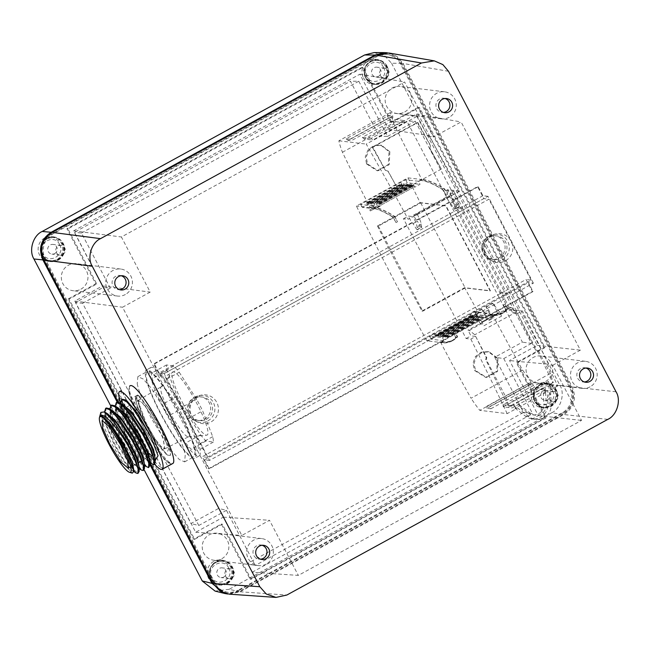 <?xml version="1.0" encoding="UTF-8"?>
<svg xmlns="http://www.w3.org/2000/svg" width="650" height="650" viewBox="0 0 650 650"><rect width="100%" height="100%" fill="white"/><g stroke="black" fill="none" stroke-linecap="round" stroke-linejoin="round"><path stroke-width="0.49" stroke-dasharray="3.25 2.44" d="M247.463 563.517L218.652 508.406L190.978 523.559L75.465 302.591L103.139 287.454L74.328 232.342L350.423 81.234L379.234 136.346L406.9 121.192L522.421 342.16L494.739 357.297L523.559 412.409L247.463 563.517L255.255 565.451L226.444 510.339L218.652 508.406M523.559 412.409L532.577 413.668L255.255 565.451M226.444 510.339L198.77 525.492L190.978 523.559M198.77 525.492L82.599 303.274L75.465 302.591M82.599 303.274L110.272 288.137L103.139 287.454M110.272 288.137L81.461 233.017L74.328 232.342M81.461 233.017L358.792 81.242L350.423 81.234M358.792 81.242L387.603 136.354L379.234 136.346M387.603 136.354L415.269 121.201L406.9 121.192M415.269 121.201L531.448 343.419L522.421 342.16M531.448 343.419L503.766 358.556L494.739 357.297M503.766 358.556L532.577 413.668M149.809 464.417L117.195 402.041M387.368 52.812L395.72 56.127L402.058 63.334L571.155 386.783C575.892 398.296 573.129 407.509 562.884 414.416L239.037 591.663L227.744 594.011M227.281 583.643A12.407 12.163 -83.1 0 1 209.714 575.559A12.407 12.163 -83.1 0 1 224.079 560.568A12.407 12.163 -83.1 0 1 227.281 583.643M58.183 260.195A12.407 12.163 -83.1 0 1 40.625 252.111A12.407 12.163 -83.1 0 1 54.982 237.12A12.407 12.163 -83.1 0 1 58.183 260.195M556.148 389.602A12.407 12.163 -83.1 0 1 544.968 407.875A12.407 12.163 -83.1 0 1 535.689 388.066A12.407 12.163 -83.1 0 1 556.148 389.602M387.051 66.154A12.407 12.163 -83.1 0 1 375.879 84.435A12.407 12.163 -83.1 0 1 366.592 64.626A12.407 12.163 -83.1 0 1 387.051 66.154M374.051 52.593L384.548 55.648L391.552 63.253L402.058 63.334M391.56 63.245L559.91 385.287L571.155 386.783M559.91 385.287C565.264 393.778 560.788 408.744 551.679 412.799L562.884 414.416M551.679 412.799L229.222 589.282L239.037 591.663M229.222 589.282L215.085 591.094M144.186 469.877L110.638 405.706M213.752 561.389A12.586 12.334 96.9 0 0 219.099 585.049A12.586 12.334 96.9 0 0 222.097 560.154A12.586 12.334 96.9 0 0 213.752 561.389M44.663 237.949A12.586 12.334 96.9 0 0 50.009 261.601A12.586 12.334 96.9 0 0 52.999 236.706A12.586 12.334 96.9 0 0 44.663 237.949M532.496 401.196A12.586 12.334 96.9 0 0 553.849 401.863A12.586 12.334 96.9 0 0 545.935 382.915A12.586 12.334 96.9 0 0 532.496 401.196M363.399 77.748A12.586 12.334 96.9 0 0 384.751 78.414A12.586 12.334 96.9 0 0 376.846 59.467A12.586 12.334 96.9 0 0 363.399 77.748M162.24 432.299L168.545 449.296L166.189 454.236L156.309 442.707L147.127 427.473C143.146 420.241 140.043 413.668 137.832 407.745L137.345 406.209C135.436 399.669 135.428 396.151 137.329 395.639L136.565 396.955L146.144 422.874L157.414 443.462A32.273 5.501 61.3 0 1 140.571 413.977A32.273 5.501 61.3 0 1 136.224 395.777A32.273 5.501 61.3 0 1 136.76 395.655L139.173 396.021L153.319 413.969L167.546 441.854A36.286 6.183 61.3 0 1 170.276 455.447C171.104 452.481 168.423 444.762 162.24 432.299M100.88 412.392L103.813 426.392L110.858 442.284L123.297 463.442L132.299 473.143M156.967 425.222L163.085 438.62L164.653 448.492L160.956 446.363L155.399 439.368L146.169 423.922L140.043 410.532L138.474 400.652L142.179 402.789L147.729 409.784L156.967 425.222M157.024 425.23L163.248 438.848L164.799 448.841L161.029 446.631L155.407 439.53L146.071 423.914L139.88 410.369L138.247 400.327L141.993 402.439L147.631 409.533L157.024 425.23M169.171 411.133A28.494 4.859 -118.7 0 0 188.338 436.808A28.494 4.859 -118.7 0 0 188.671 436.711A28.494 4.859 -118.7 0 0 180.814 412.295A28.494 4.859 -118.7 0 0 161.265 386.742A28.494 4.859 -118.7 0 0 161.013 386.977A28.494 4.859 -118.7 0 0 169.171 411.133M133.754 470.567L133.299 471.396L133.965 471.031L132.494 470.689L125.304 462.304L115.733 446.168L107.721 428.415L104.577 415.829L104.561 411.474L107.412 423.605L114.457 440.115L133.892 471.071M106.324 407.989L105.341 412.799L108.079 423.239L115.123 439.741L133.64 469.714M133.794 469.893L138.556 473.086M109.907 412.904L110.923 410.036L110.248 410.402L110.719 420.932L119.616 442.089L131.341 461.695L138.629 468.471L139.295 468.106L137.832 467.764L130.634 459.379L121.071 443.243L113.051 425.49L109.907 412.904L109.891 408.549L112.742 420.68L119.787 437.19L139.222 468.146M111.654 405.064L110.671 409.882L113.409 420.314L120.461 436.816L134.704 461.321L140.498 468.398L143.886 470.161M144.463 464.124L143.967 465.546L144.633 465.181L143.162 464.839L135.964 456.454L126.401 440.318L118.381 422.565L115.237 409.979L115.221 405.632L118.072 417.755L125.125 434.265L137.288 455.723L146.819 467.196M116.992 402.139L116.001 406.957L118.739 417.389L125.791 433.891L140.034 458.404L145.827 465.473L149.224 467.236M149.793 461.199L149.297 462.629L149.963 462.256L148.493 461.923L141.302 453.538L131.731 437.385L123.719 419.64L120.575 407.054L120.559 402.707L123.411 414.83L130.455 431.332L142.618 452.798L152.157 464.271M122.322 399.214L121.331 404.032L124.077 414.464L131.121 430.974L145.364 455.479L151.166 462.548L154.554 464.311M133.299 471.396L126.003 464.612L114.286 445.006L105.389 423.849L104.918 413.327L107.892 414.026M110.248 410.402L113.214 411.092M143.967 465.546L136.671 458.77L124.946 439.164L116.058 418.007L115.586 407.477L118.56 408.176M149.297 462.629L142.001 455.837L130.284 436.239L121.388 415.082L120.916 404.552L123.89 405.251M155.131 458.282L154.627 459.704L149.939 456.251L141.871 444.592L126.969 412.977L124.174 402.163L126.994 400.896M154.627 459.704L155.293 459.331L153.831 458.997L146.234 450.027L136.126 432.64C132.169 425.352 129.123 418.803 126.978 412.994M104.577 415.829L105.584 412.961L104.918 413.327M115.237 409.979L116.253 407.103L115.586 407.477M120.575 407.054L121.582 404.178L120.916 404.552M155.415 460.013L146.924 450.361L136.24 432.868M171.251 463.97C167.318 462.166 163.191 458.136 158.868 451.872C152.815 443.503 147.127 434.233 141.822 424.052L130.463 398.068L128.676 390.666L129.561 386.084L128.854 391.934L132.925 404.926C142.098 428.911 165.263 464.596 171.251 463.97L163.15 468.423A44.322 7.556 -118.7 0 1 162.857 468.374C159.624 466.846 156.276 463.743 152.823 459.046L138.637 437.499L133.697 428.496L124.816 409.378L120.737 396.329L121.436 390.536M129.667 386.027L130.382 385.921M120.559 402.951A44.322 7.239 -118.7 0 0 132.137 429.349A44.322 7.239 -118.7 0 0 154.676 464.23M130.284 385.694A44.322 7.239 -118.7 0 0 142.789 423.516A44.322 7.239 -118.7 0 0 172.843 463.458M137.832 407.745L134.786 396.598L137.613 395.021L149.264 408.98L159.282 425.132L167.546 441.854M148.168 407.42L161.021 429.934M149.923 462.841L118.113 401.976M182.577 402.797A35.945 6.126 -118.7 0 0 206.749 435.183A35.945 6.126 -118.7 0 0 197.259 404.259A35.945 6.126 -118.7 0 0 172.282 372.32A35.945 6.126 -118.7 0 0 182.577 402.797M179.229 372.263L196.601 399.222A46.54 7.93 61.3 0 1 202.638 410.841L212.713 436.678A46.54 7.93 61.3 0 1 213.322 442.114L206.026 440.984A46.54 7.93 61.3 0 1 200.598 434.801L183.235 407.842A46.54 7.93 61.3 0 1 180.407 402.586A46.54 7.93 61.3 0 1 177.19 396.224L167.123 370.386A46.54 7.93 61.3 0 1 166.506 364.951L173.802 366.08A46.54 7.93 61.3 0 1 179.229 372.263L164.304 380.445L181.667 407.412A46.54 7.93 61.3 0 1 187.712 419.031L202.638 410.841M196.601 399.222L181.667 407.412M187.712 419.031L197.779 444.86A46.54 7.93 61.3 0 1 198.396 450.304L191.1 449.174A46.54 7.93 61.3 0 1 185.664 442.991L168.301 416.032A46.54 7.93 61.3 0 1 165.482 410.776A46.54 7.93 61.3 0 1 162.264 404.406L152.189 378.576A46.54 7.93 61.3 0 1 151.58 373.141L158.876 374.262A46.54 7.93 61.3 0 1 164.304 380.445M212.713 436.678L197.779 444.86M213.322 442.114L198.396 450.304M206.026 440.984L191.1 449.174M200.598 434.801L185.664 442.991M183.235 407.842L168.301 416.032M177.19 396.224L162.264 404.406M167.123 370.386L152.189 378.576M166.506 364.951L151.58 373.141M173.802 366.08L158.876 374.262M164.694 410.694A50.383 8.588 61.3 0 1 150.759 367.543A50.383 8.588 61.3 0 1 185.274 412.742A50.383 8.588 61.3 0 1 199.209 455.894A50.383 8.588 61.3 0 1 164.694 410.694M180.871 415.163A50.383 8.588 -118.7 0 0 146.347 369.964A50.383 8.588 -118.7 0 0 160.282 413.116A50.383 8.588 -118.7 0 0 194.805 458.315A50.383 8.588 -118.7 0 0 180.871 415.163M180.505 415.123A48.604 8.287 -118.7 0 0 147.209 371.524A48.604 8.287 -118.7 0 0 160.648 413.148A48.604 8.287 -118.7 0 0 193.944 456.755A48.604 8.287 -118.7 0 0 180.505 415.123M239.265 590.281L563.111 413.043A18.712 18.338 96.9 0 0 570.692 387.709L401.594 64.261A18.712 18.338 96.9 0 0 376.797 56.656L52.951 233.894A18.712 18.338 96.9 0 0 45.37 259.228L214.467 582.668A18.712 18.338 96.9 0 0 239.265 590.281L238.257 590.159L562.104 412.921A18.712 18.338 96.9 0 0 569.684 387.587L400.587 64.139A18.712 18.338 96.9 0 0 375.781 56.534L51.943 233.773A18.712 18.338 96.9 0 0 44.363 259.106L213.452 582.546A18.712 18.338 96.9 0 0 238.257 590.159M229.206 594.165L240.053 591.776L563.891 414.537C574.145 407.631 576.899 398.418 572.163 386.904L403.065 63.456L396.931 56.388L388.838 53.007M170.276 455.447L167.594 455.138L157.414 443.462M136.76 395.655L137.995 395.273M147.127 427.473L136.565 398.287L137.581 395.419M555.734 400.749A4.883 4.786 96.9 0 0 554.068 391.601A4.883 4.786 96.9 0 0 548.787 397.361A4.883 4.786 96.9 0 0 555.734 400.749M62.798 254.54A4.883 4.786 96.9 0 0 61.141 245.391A4.883 4.786 96.9 0 0 55.851 251.152A4.883 4.786 96.9 0 0 62.798 254.54M386.644 77.301A4.883 4.786 96.9 0 0 384.979 68.161A4.883 4.786 96.9 0 0 379.689 73.913A4.883 4.786 96.9 0 0 386.644 77.301M231.896 577.988A4.883 4.786 96.9 0 0 230.23 568.839A4.883 4.786 96.9 0 0 224.941 574.6A4.883 4.786 96.9 0 0 231.896 577.988M517.303 362.716L544.976 347.571L419.404 107.38L391.731 122.525L362.928 67.421L67.933 228.873L96.744 283.977L69.071 299.122L194.634 539.313L222.308 524.168L251.119 579.272L546.106 417.82L517.303 362.716L516.287 362.594L543.961 347.449L418.397 107.258L419.404 107.38M545.659 381.477A13.609 13.333 96.9 0 0 541.019 355.989A13.609 13.333 96.9 0 0 526.281 372.044A13.609 13.333 96.9 0 0 545.659 381.477M221.821 558.716A13.609 13.333 96.9 0 0 217.181 533.227A13.609 13.333 96.9 0 0 202.442 549.283A13.609 13.333 96.9 0 0 221.821 558.716M404.747 111.938A13.609 13.333 96.9 0 0 400.108 86.45A13.609 13.333 96.9 0 0 385.369 102.505A13.609 13.333 96.9 0 0 404.747 111.938M80.909 289.177A13.609 13.333 96.9 0 0 76.269 263.689A13.609 13.333 96.9 0 0 61.531 279.744A13.609 13.333 96.9 0 0 80.909 289.177M586.024 368.046A7.142 7.004 96.9 0 0 576.956 376.179A7.142 7.004 96.9 0 0 584.35 381.956M262.178 545.285A7.142 7.004 96.9 0 0 253.11 553.41A7.142 7.004 96.9 0 0 260.512 559.195M445.112 98.507A7.142 7.004 96.9 0 0 436.044 106.641A7.142 7.004 96.9 0 0 443.438 112.418M121.274 275.746A7.142 7.004 96.9 0 0 112.198 283.871A7.142 7.004 96.9 0 0 119.6 289.656M125.353 294.515A13.609 13.333 -83.1 0 1 105.974 285.082A13.609 13.333 -83.1 0 1 120.713 269.027A13.609 13.333 -83.1 0 1 125.353 294.515M449.191 117.284A13.609 13.333 -83.1 0 1 429.812 107.843A13.609 13.333 -83.1 0 1 444.551 91.788A13.609 13.333 -83.1 0 1 449.191 117.284M266.264 564.054A13.609 13.333 -83.1 0 1 246.886 554.621A13.609 13.333 -83.1 0 1 261.625 538.566A13.609 13.333 -83.1 0 1 266.264 564.054M590.102 386.823A13.609 13.333 -83.1 0 1 570.724 377.382A13.609 13.333 -83.1 0 1 585.463 361.327A13.609 13.333 -83.1 0 1 590.102 386.823M544.976 347.571L543.961 347.449M391.731 122.525L390.723 122.403L361.912 67.299L66.926 228.751L95.729 283.855L68.055 299L193.627 539.191L221.301 524.046L250.112 579.15L545.098 417.698L516.287 362.594M418.397 107.258L390.723 122.403M362.928 67.421L361.912 67.299M67.933 228.873L66.926 228.751M96.744 283.977L95.729 283.855M69.071 299.122L68.055 299M194.634 539.313L193.627 539.191M222.308 524.168L221.301 524.046M251.119 579.272L250.112 579.15M546.106 417.82L545.098 417.698M223.811 577.013A4.883 4.786 96.9 0 0 222.154 567.872A4.883 4.786 96.9 0 0 216.864 573.633A4.883 4.786 96.9 0 0 223.811 577.013M378.56 76.326A4.883 4.786 96.9 0 0 376.894 67.186A4.883 4.786 96.9 0 0 371.613 72.946A4.883 4.786 96.9 0 0 378.56 76.326M54.722 253.565A4.883 4.786 96.9 0 0 53.056 244.424A4.883 4.786 96.9 0 0 47.767 250.185A4.883 4.786 96.9 0 0 54.722 253.565M547.658 399.774A4.883 4.786 96.9 0 0 545.992 390.634A4.883 4.786 96.9 0 0 540.702 396.394A4.883 4.786 96.9 0 0 547.658 399.774M252.176 572.236L538.338 415.626L509.527 360.523L537.201 345.377L416.325 114.173L388.659 129.317L359.848 74.214L73.686 230.823L102.497 285.927L74.823 301.072L195.691 532.277L223.364 517.132L252.176 572.236L298.317 575.404L581.531 420.396L552.719 365.292L547.528 364.715L557.724 385.962L531.221 382.184L522.559 370.061L517.733 361.433L509.527 360.523M227.045 583.196A11.903 11.668 96.9 0 0 222.991 560.893A11.903 11.668 96.9 0 0 210.096 574.941A11.903 11.668 96.9 0 0 227.045 583.196M381.794 82.517A11.903 11.668 96.9 0 0 377.739 60.214A11.903 11.668 96.9 0 0 364.837 74.263A11.903 11.668 96.9 0 0 381.794 82.517M57.956 259.756A11.903 11.668 96.9 0 0 53.893 237.453A11.903 11.668 96.9 0 0 40.999 251.493A11.903 11.668 96.9 0 0 57.956 259.756M550.891 405.957A11.903 11.668 96.9 0 0 546.829 383.654A11.903 11.668 96.9 0 0 533.934 397.702A11.903 11.668 96.9 0 0 550.891 405.957M538.338 415.626L581.531 420.396M482.974 315.51L470.186 313.974L471.047 315.916L471.128 315.307L471.721 316.184L472.648 316.29L472.542 315.12L473.582 316.404L474.516 316.517L474.411 315.348L475.459 316.631L476.393 316.745L440.448 336.416L440.245 335.303L441.391 336.529L442.325 336.635L442.114 335.522L443.259 336.749L444.194 336.863L443.983 335.749L445.128 336.976L446.062 337.09L445.859 335.977L447.005 337.204L447.939 337.317L483.787 317.249L482.974 315.51L487.337 313.129L489.027 316.046L492.237 314.291L517.733 361.433L548.535 364.171L547.528 364.715M552.719 365.292L580.393 350.147L461.094 121.94L433.42 137.085L404.609 81.981L121.396 236.982L150.207 292.086L122.533 307.231L241.832 535.446L269.506 520.293L298.317 575.404M537.201 345.377L580.393 350.147M416.325 114.173L461.094 121.94M427.96 136.134L428.959 135.59L397.231 130.804L393.957 124.053L390.309 112.645L416.812 116.423L427.96 136.134L433.42 137.085M388.659 129.317L397.231 130.804L421.785 179.522L407.956 177.856L356.436 206.058A442.227 72.223 -118.7 0 0 390.341 273.284A442.227 72.223 -118.7 0 0 426.887 340.827L440.716 342.485A340.178 55.559 61.3 0 0 471.047 398.255L522.559 370.061M359.848 74.214L404.609 81.981M73.686 230.823L121.396 236.982M102.497 285.927L150.207 292.086M74.823 301.072L122.533 307.231M137.231 383.695C138.743 391.349 143.439 402.87 151.312 418.267L170.828 449.873L179.303 459.526L184.616 461.874L185.25 454.821C183.731 447.168 179.043 435.646 171.169 420.241L151.653 388.643L143.179 378.991L137.865 376.642L137.231 383.695M195.691 532.277L241.832 535.446M223.364 517.132L269.506 520.293M226.614 583.148C232.546 579.101 234.146 573.722 231.432 567.028L222.552 560.844L215.646 562.185C209.714 566.231 208.106 571.602 210.819 578.305L217.084 583.846L219.708 584.488L226.614 583.148M381.355 82.469C387.286 78.414 388.895 73.044 386.181 66.341L377.301 60.158L370.394 61.498C364.463 65.544 362.854 70.915 365.568 77.618L371.832 83.168L374.457 83.801L381.355 82.469M57.517 259.699C63.448 255.653 65.057 250.274 62.343 243.579L53.454 237.396L46.556 238.737C40.625 242.783 39.016 248.154 41.73 254.857L47.994 260.406L50.619 261.04L57.517 259.699M550.452 405.909C556.384 401.863 557.992 396.484 555.279 389.789L546.39 383.606L539.492 384.946C533.561 388.993 531.952 394.363 534.666 401.066L540.93 406.616L543.546 407.249L550.452 405.909M197.608 396.524A14.454 14.17 96.9 0 0 198.299 422.394A14.454 14.17 96.9 0 0 217.628 404.373A14.454 14.17 96.9 0 0 197.608 396.524M492.009 235.398A14.454 14.17 96.9 0 0 492.7 261.267A14.454 14.17 96.9 0 0 512.029 243.246A14.454 14.17 96.9 0 0 492.009 235.398M497.039 358.248L488.215 351.634L481.057 352.202L475.361 356.606L472.94 363.431L474.573 370.541L485.664 377.374L496.909 371.207L497.039 358.248L497.9 358.394L497.583 371.467L486.517 377.398L475.581 370.614L473.972 363.521L476.361 356.777L482.073 352.381L489.141 351.837L497.9 358.394M447.817 336.936L446.851 335.278L442.496 337.667L443.934 340.73L440.716 342.485M557.724 385.962L549.079 390.691L547.211 390.471L543.311 392.6L545.179 392.827L520.691 406.226L518.822 406.006L514.922 408.143L516.791 408.363L507.171 413.627L479.789 410.337A47.621 7.776 61.3 0 1 471.047 398.255M548.535 364.171A680.355 111.109 -118.7 0 0 522.332 310.895L517.473 313.552A680.355 111.109 61.3 0 1 535.567 350.106L537.322 350.659A680.355 111.109 61.3 0 1 552.752 382.679L548.957 384.759L549.079 390.691M490.872 408.752L533.666 385.336L529.864 384.865L487.037 408.306L490.872 408.752L489.929 406.477L531.7 383.614L528.775 383.256L529.864 384.865M535.949 388.984L503.271 406.868L512.102 407.932L544.781 390.049L535.949 388.984L534.674 387.351L503.019 404.674L511.477 405.689L512.102 407.932M531.221 382.184L479.789 410.337M443.316 188.321A6.809 1.113 61.3 0 1 447.533 194.366L444.73 189.012A557.204 91 -118.7 0 0 421.761 179.237L421.923 179.538A557.139 90.984 61.3 0 1 443.316 188.321L441.846 189.126A6.809 1.113 61.3 0 1 446.054 195.171L443.259 189.816L444.73 189.012M504.879 304.062A6.809 1.113 61.3 0 1 506.837 309.839A557.139 90.984 61.3 0 1 503.287 312.52A557.139 90.984 61.3 0 1 492.375 314.308L492.529 314.608A557.204 91 -118.7 0 0 503.449 312.821A557.204 91 -118.7 0 0 507.674 309.416L504.879 304.062L503.401 304.866A6.809 1.113 61.3 0 1 505.367 310.643A557.139 90.984 61.3 0 1 501.816 313.324A557.139 90.984 61.3 0 1 490.904 315.112L492.375 314.308M416.812 116.423L366.259 144.089A680.355 111.109 61.3 0 1 408.184 219.294L459.704 191.1A680.355 111.109 -118.7 0 0 428.959 135.59M459.704 191.1L447.582 189.638L510.209 309.433L522.332 310.895M492.237 314.291L478.408 312.626A442.227 72.223 61.3 0 1 464.62 287.674L490.425 290.777L445.965 205.725L420.152 202.621A442.227 72.223 61.3 0 1 412.774 187.72L370.305 210.966L412.774 187.72M407.956 177.856A442.227 72.223 61.3 0 0 412.254 186.664L412.799 187.379M441.309 169.073L399.506 191.953A680.355 111.109 -118.7 0 0 387.896 171.096L385.352 170.324A680.355 111.109 -118.7 0 0 372.247 147.136L417.292 122.484A680.355 111.109 61.3 0 1 430.398 145.673L429.707 148.216A680.355 111.109 61.3 0 1 441.309 169.073L429.878 148.232L430.593 145.697L417.901 122.558L372.856 147.209L385.548 170.349L387.896 171.096M390.309 112.645L338.877 140.798A47.629 7.776 61.3 0 0 342.436 152.254A340.178 55.559 61.3 0 0 370.264 207.716L373.474 205.961L375.172 208.886L380.266 206.099L379.161 203.938L413.627 185.071L414.911 187.135L420.006 184.34L418.576 181.277L421.785 179.522M342.436 152.254L393.957 124.053M349.96 139.214L346.133 138.767L388.952 115.326L392.754 115.798L349.96 139.214L351.049 140.831L348.099 140.481L389.894 117.609L388.952 115.326M371.215 138.393L362.359 137.329L395.037 119.446L403.902 120.51L371.215 138.393L372.751 140.059L364.138 139.027L395.793 121.704L395.037 119.446M338.877 140.798L366.259 144.089M228.711 567.978C223.478 556.701 205.676 566.434 211.941 577.159C217.076 588.461 235.04 578.622 228.711 567.978L231.432 567.028M383.451 67.299C378.219 56.014 360.425 65.756 366.689 76.472C371.824 87.774 389.789 77.935 383.451 67.299L386.181 66.341M59.613 244.53C54.381 233.252 36.579 242.986 42.851 253.711C47.986 265.013 65.951 255.174 59.613 244.53L62.343 243.579M552.549 390.739C547.316 379.462 529.514 389.196 535.779 399.921C540.922 411.223 558.886 401.383 552.549 390.739L555.279 389.789M502.231 259.781A13.609 13.333 96.9 0 0 493.448 234.455A13.609 13.333 96.9 0 0 490.36 260.171A13.609 13.333 96.9 0 0 502.231 259.781M207.829 420.907A13.609 13.333 96.9 0 0 199.046 395.582A13.609 13.333 96.9 0 0 195.959 421.298A13.609 13.333 96.9 0 0 207.829 420.907M455.317 338.033A6.809 1.113 -118.7 0 0 453.359 332.256L456.154 337.61A557.204 91 61.3 0 1 451.929 341.023A557.204 91 61.3 0 1 441.009 342.802L440.854 342.501A557.139 90.984 -118.7 0 0 451.766 340.722A557.139 90.984 -118.7 0 0 455.317 338.033L456.788 337.228A6.809 1.113 -118.7 0 0 454.829 331.451L457.624 336.806L456.154 337.61M396.012 222.568A6.809 1.113 -118.7 0 0 391.796 216.523A557.139 90.984 -118.7 0 0 370.402 207.732L370.24 207.439A557.204 91 61.3 0 1 393.209 217.206L396.012 222.568L397.483 221.756A6.809 1.113 -118.7 0 0 393.266 215.711A557.139 90.984 -118.7 0 0 371.873 206.928L370.402 207.732M370.264 207.716L356.436 206.058M507.171 413.627A680.355 111.109 -118.7 0 0 470.811 339.089L466.099 338.52L455.447 318.159L403.471 218.725L408.184 219.294M489.027 316.046L476.157 314.502L431.056 339.186L443.934 340.73M478.408 312.626L426.887 340.827M431.056 339.186L429.699 336.131L442.496 337.667M446.851 335.278L434.062 333.743L429.699 336.131M434.062 333.743L435.086 335.595L435.118 335.018L436.702 335.961L436.499 334.848L437.645 336.074L438.579 336.188L438.368 335.075L439.514 336.302L440.448 336.416M483.787 317.249L447.939 337.317M476.393 316.745L476.288 315.575L477.327 316.859L478.262 316.973L478.156 315.803L479.204 317.078L480.131 317.192L480.025 316.022L481.073 317.306L482.007 317.419L481.902 316.249L482.942 317.533L483.876 317.647M487.337 313.129L474.541 311.586L470.186 313.974M474.541 311.586L476.157 314.502M517.473 313.552L512.761 312.983L509.787 307.296L511.128 307.458L516.612 311.886L536.664 350.236L535.567 350.106M510.209 309.433L509.031 310.082L516.441 310.968L512.761 312.983M537.322 350.659L538.468 350.797L536.664 350.236M538.468 350.797L550.322 373.474L553.28 382.744L552.752 382.679M548.957 384.759L553.28 382.744M549.031 385.686L550.322 385.84L548.446 381.461L511.818 401.505L512.915 404.836L509.121 406.916L506.163 397.646L486.257 359.564L486.809 357.719L474.809 334.766L469.324 330.338L467.976 330.176L509.787 307.296M549.486 384.824L548.446 381.461M514.922 408.143L525.476 416.179A14.292 14.007 96.9 0 0 547.885 403.926L547.211 390.471M550.322 385.84L551.249 404.332L547.885 403.926M503.271 406.868L503.019 404.674M511.477 405.689L543.132 388.367L534.674 387.351M544.781 390.049L543.132 388.367M533.666 385.336L531.7 383.614M528.775 383.256L486.972 406.128L489.929 406.477M487.037 408.306L486.972 406.128M527.881 412.904A10.205 10.002 96.9 0 0 543.887 404.154L546.382 404.454L545.122 386.864L516.23 402.675L530.384 413.205L527.881 412.904L518.822 406.006M543.311 392.6L543.887 404.154M545.179 392.827L545.122 386.864M520.691 406.226L516.23 402.675M516.791 408.363L512.387 404.771L508.593 406.851A680.355 111.109 -118.7 0 0 485.639 359.491L486.233 357.654A680.355 111.109 -118.7 0 0 475.67 336.432L470.811 339.089M528.856 416.585L514.337 405.535L511.818 401.505M490.904 315.112L492.529 314.608M507.674 309.416L506.204 310.221A557.204 91 61.3 0 1 501.979 313.625A557.204 91 61.3 0 1 491.059 315.412M506.204 310.221L503.401 304.866M447.533 194.366L446.054 195.171M421.761 179.237L420.29 180.042A557.204 91 61.3 0 1 443.259 189.816M420.29 180.042L420.444 180.343A557.139 90.984 61.3 0 1 441.846 189.126M421.923 179.538L420.444 180.343M373.474 205.961L360.604 204.417L405.697 179.733L418.576 181.277M403.471 218.725L408.33 216.068L413.002 216.629L417.235 214.313L416.089 214.143L449.329 195.951L450.564 196.072L454.805 193.749L450.133 193.188L453.814 191.173L446.404 190.287L447.582 189.638M446.404 190.287L509.031 310.082M421.931 311.041L422.784 311.139L465.181 287.942L490.132 290.94L445.673 205.888L420.712 202.881L378.324 226.086L377.463 225.981A442.227 72.223 -118.7 0 0 399.173 268.45A442.227 72.223 -118.7 0 0 421.931 311.041L464.62 287.674M420.152 202.621L377.463 225.981M412.254 186.664L369.826 209.885L370.394 210.592M399.506 191.953L388.074 171.112M372.247 147.136L372.856 147.209M417.292 122.484L417.901 122.558M366.535 163.898L377.065 170.706L388.342 164.539L389.001 151.596L380.673 145.096L373.685 145.689L367.941 150.085L365.292 156.845L366.535 163.898M389.854 151.751L389.228 164.604L378.024 170.739L367.526 163.963L366.218 157.032L368.94 150.036L374.473 145.868L381.485 145.267L389.854 151.751L389.001 151.596M405.697 179.733L407.217 182.804L420.006 184.34M414.911 187.135L402.123 185.591L407.217 182.804M413.627 185.071L412.693 184.966L412.896 186.079L411.751 184.852L410.816 184.738L411.027 185.851L409.882 184.624L408.947 184.511L409.159 185.624L408.013 184.397L407.079 184.283L407.282 185.404L406.136 184.178L405.202 184.064L405.413 185.177L404.267 183.95L403.333 183.836L403.544 184.949L401.464 183.609L401.741 184.381L401.017 183.771L402.123 185.591M413.952 185.477L379.454 204.36M380.266 206.099L367.477 204.555L366.527 202.646L367.201 203.279L366.998 202.475L367.924 202.589L368.973 203.873L368.867 202.702L369.801 202.816L370.841 204.1L370.736 202.93L371.67 203.036L372.71 204.319L372.604 203.149L373.539 203.263L374.587 204.547L374.481 203.377L375.416 203.491L376.456 204.774L376.35 203.604L377.284 203.71L378.332 204.994L378.227 203.824L379.161 203.938M375.172 208.886L362.375 207.35L367.477 204.555M362.375 207.35L360.604 204.417M362.359 137.329L364.138 139.027M395.793 121.704L404.406 122.736L372.751 140.059M403.902 120.51L404.406 122.736M346.133 138.767L348.099 140.481M389.894 117.609L392.819 117.967L351.049 140.831M392.754 115.798L392.819 117.967M533.39 283.173L487.988 196.324L164.149 373.555L209.552 460.411L533.39 283.173L528.344 282.563L533.041 291.549L479.318 320.954L209.194 468.788L204.498 459.802L209.552 460.411M371.873 206.928L370.24 207.439M393.209 217.206L394.68 216.401A557.204 91 -118.7 0 0 371.719 206.627M394.68 216.401L397.483 221.756M453.359 332.256L454.829 331.451M441.009 342.802L442.488 341.998A557.204 91 -118.7 0 0 453.407 340.21A557.204 91 -118.7 0 0 457.624 336.806M442.488 341.998L442.325 341.697A557.139 90.984 -118.7 0 0 453.245 339.909A557.139 90.984 -118.7 0 0 456.788 337.228M440.854 342.501L442.325 341.697M475.67 336.432L470.957 335.863L467.976 330.176M466.099 338.52L470.957 335.863M516.441 310.968L512.054 302.583L208.528 468.707L202.264 456.731L505.497 290.769L463.223 209.901L159.989 375.863L153.725 363.886L411.775 222.658L408.33 216.068M471.047 315.916L435.086 335.595M440.245 335.303L476.288 315.575M441.391 336.529L477.327 316.859M442.325 336.635L478.262 316.973M442.114 335.522L478.156 315.803M443.259 336.749L479.204 317.078M444.194 336.863L480.131 317.192M443.983 335.749L480.025 316.022M445.128 336.976L481.073 317.306M446.062 337.09L482.007 317.419M445.859 335.977L481.902 316.249M447.005 337.204L482.942 317.533M471.128 315.307L435.118 335.018M471.721 316.184L435.776 335.855M472.648 316.29L436.702 335.961M472.542 315.12L436.499 334.848M473.582 316.404L437.645 336.074M474.516 316.517L438.579 336.188M474.411 315.348L438.368 335.075M475.459 316.631L439.514 336.302M499.948 292.711L507.358 293.597L512.054 302.583L532.366 291.468L526.102 279.492L505.497 290.769L507.065 293.759L499.655 292.874M481.398 323.733L480.09 323.57L486.858 319.865L488.166 320.027L492.286 317.769L490.977 317.614L497.754 313.901L499.062 314.064L501.589 316.103L483.925 325.772L481.398 323.733L469.324 330.338M511.128 307.458L499.062 314.064M516.612 311.886L474.809 334.766M550.322 373.474L506.163 397.646M525.476 416.179L528.848 416.593A14.292 14.007 96.9 0 0 551.257 404.332M546.382 404.454A10.205 10.002 -83.1 0 1 530.384 413.205M516.604 402.716L545.496 386.904M512.387 404.771L512.915 404.836M509.121 406.916L508.593 406.851M485.639 359.491L486.257 359.564M486.233 357.654L486.809 357.719M366.527 202.646L401.017 183.771M453.814 191.173L462.889 208.544L455.488 207.659M411.775 222.658L412.441 222.739L415.911 228.207A3.404 0.552 -118.7 0 0 417.349 229.767A3.404 0.552 -118.7 0 0 417.406 229.418L416.975 226.338A11.903 1.942 -118.7 0 0 413.002 216.629M417.235 214.313C419.502 218.587 420.843 221.821 421.257 223.998L421.688 227.386L417.349 229.767M417.406 229.418L421.736 227.045C421.769 227.736 421.281 227.329 420.282 225.818L417.373 221.244L412.912 223.641M416.089 214.143L415.878 215.312L413.522 215.15L416.187 220.244L417.308 221.236M449.329 195.951L449.199 197.129L415.878 215.312L449.052 197.161L446.501 197.104L449.158 202.199L449.857 202.264L416.837 220.334M454.805 193.749A11.903 1.942 61.3 0 1 458.778 203.466L459.209 206.537A3.404 0.552 61.3 0 1 459.152 206.887A3.404 0.552 61.3 0 1 457.722 205.327L453.351 207.716L449.857 202.264M453.351 207.716C454.374 209.211 454.878 209.609 454.878 208.902L454.496 205.806C454.147 203.596 452.831 200.346 450.564 196.072M459.152 206.887L454.813 209.259L459.209 206.537M457.722 205.327L454.789 200.769L450.328 203.157M450.133 193.188L453.578 199.778L454.716 200.761M453.578 199.778L477.563 186.648L483.827 198.632L488.881 199.233L165.035 376.472L207.309 457.332L202.264 456.731M455.195 207.813L462.889 208.544M462.597 208.707L463.223 209.901L483.827 198.632M369.826 209.885L370.305 210.966M378.324 226.086L422.784 311.139M420.712 202.881L465.181 287.942M407.079 184.283L372.604 203.149M407.282 185.404L372.71 204.319M408.013 184.397L373.539 203.263M409.159 185.624L374.587 204.547M408.947 184.511L374.481 203.377M409.882 184.624L375.416 203.491M411.027 185.851L376.456 204.774M410.816 184.738L376.35 203.604M411.751 184.852L377.284 203.71M412.896 186.079L378.332 204.994M412.693 184.966L378.227 203.824M367.201 203.279L401.741 184.381M366.998 202.475L401.464 183.609M367.924 202.589L402.391 183.722M368.973 203.873L403.544 184.949M368.867 202.702L403.333 183.836M369.801 202.816L404.267 183.95M370.841 204.1L405.413 185.177M370.736 202.93L405.202 184.064M371.67 203.036L406.136 184.178M207.309 457.332L531.156 280.093L526.102 279.492M531.156 280.093L488.881 199.233M487.988 196.324L482.934 195.715L478.238 186.729L477.563 186.648M532.366 291.468L533.041 291.549M482.934 195.715L159.096 372.954L154.399 363.967L153.725 363.886M164.149 373.555L159.096 372.954M159.989 375.863L165.035 376.472M208.528 468.707L209.194 468.788M204.498 459.802L528.344 282.563M154.399 363.967L412.441 222.739M478.839 320.897L480.09 323.57M486.858 319.865L485.615 317.192M486.086 317.249L481.845 309.099L484.453 312.057L488.166 320.027M488.841 320.564L492.96 318.313L488.573 309.806L485.964 306.841L490.206 314.99M492.286 317.769L492.96 318.313M490.977 317.614L489.734 314.933M497.754 313.901L496.503 311.228M496.982 311.285L492.733 303.136L499.655 312.146L481.861 321.961L483.925 325.772M501.589 316.103L499.525 312.293M479.318 320.954L475.069 312.804L481.861 321.961M478.238 186.729L454.253 199.859M412.986 223.649L417.373 221.244M416.187 220.244L449.158 202.199M413.522 215.15L446.501 197.104M450.401 203.166L454.789 200.769M500.776 258.204A11.903 11.668 96.9 0 0 496.714 235.901A11.903 11.668 96.9 0 0 483.819 249.949A11.903 11.668 96.9 0 0 500.776 258.204M206.375 419.331A11.903 11.668 96.9 0 0 202.321 397.028A11.903 11.668 96.9 0 0 189.418 411.076A11.903 11.668 96.9 0 0 206.375 419.331M475.199 313.081L481.967 309.376M486.094 307.117L492.863 303.412M481.845 309.099L475.069 312.804M481.991 321.815L499.655 312.146M492.733 303.136L485.964 306.841M488.573 309.806L484.453 312.057M204.49 419.104A11.903 11.668 96.9 0 0 200.428 396.801A11.903 11.668 96.9 0 0 187.533 410.849A11.903 11.668 96.9 0 0 204.49 419.104M498.891 257.977A11.903 11.668 96.9 0 0 494.829 235.674A11.903 11.668 96.9 0 0 481.934 249.722A11.903 11.668 96.9 0 0 498.891 257.977M240.053 591.776L286.837 595.043M118.121 401.984L149.939 462.849M563.111 413.043L562.104 412.921M569.684 387.587L570.692 387.709M401.594 64.261L400.587 64.139M376.797 56.656L375.781 56.534M52.951 233.894L51.943 233.773M45.37 259.228L44.363 259.106M214.467 582.668L213.452 582.546M448.492 71.281L403.065 63.456M616.054 391.796L572.163 386.904M607.783 419.38L563.891 414.537M211.941 577.159L210.746 578.264C207.407 568.815 210.982 562.981 221.463 560.763M366.689 76.472L365.495 77.578C362.156 68.128 365.731 62.294 376.212 60.076M42.851 253.711L41.657 254.816C38.317 245.367 41.892 239.533 52.374 237.315M535.779 399.921L534.592 401.026C531.253 391.576 534.82 385.743 545.309 383.524M475.581 370.614L474.573 370.541M514.337 405.535L513.045 405.381M506.837 309.839L505.367 310.643M367.526 163.963L366.559 163.938M391.796 216.523L393.266 215.711M421.257 223.998L416.975 226.338M458.778 203.466L454.496 205.806M420.282 225.818L415.911 228.207M221.13 585.114L219.099 585.049M52.033 261.666L50.009 261.601M544.968 407.875L542.945 407.81M375.879 84.435L373.848 84.37M224.079 560.568L222.097 560.154M54.982 237.12L52.999 236.706M547.918 383.329L545.935 382.915M378.828 59.881L376.846 59.467M167.594 455.138L166.189 454.236M128.359 468.366L138.986 462.548M141.846 460.98L164.653 448.492M102.107 420.558L138.474 400.652M164.799 448.841L188.671 436.711M138.247 400.327L161.265 386.742M155.577 460.119L153.831 458.997M149.801 462.759L148.493 461.923M144.471 465.684L143.162 464.839M139.132 468.601L137.832 467.764M133.803 471.526L132.494 470.689M137.613 395.021L139.173 396.021M188.338 436.808L206.749 435.183M150.759 367.543L146.347 369.964M387.636 54.551L386.628 54.429M228.426 592.386L227.411 592.264M136.565 398.287L136.565 396.955M136.224 395.777L137.134 395.281M585.683 382.257L582.985 381.932M261.836 559.496L259.147 559.171M444.771 112.718L442.073 112.393M120.924 289.957L118.235 289.632M117.463 296.051L73.019 290.704M441.301 118.812L396.866 113.466M258.375 565.589L213.931 560.243M582.213 388.351L537.769 383.004M230.23 568.839L222.154 567.872M384.979 68.161L376.894 67.186M61.141 245.391L53.056 244.424M554.068 391.601L545.992 390.634M222.991 560.893L222.552 560.844M377.739 60.214L377.301 60.158M53.893 237.453L53.454 237.396M546.829 383.654L546.39 383.606M137.873 376.642L147.209 371.524M217.084 583.854C213.744 582.278 211.632 580.418 210.754 578.264M371.832 83.176C368.493 81.591 366.381 79.731 365.495 77.578M47.994 260.406C44.655 258.83 42.542 256.969 41.657 254.816M540.922 406.616C537.591 405.039 535.478 403.179 534.592 401.026M493.448 234.455L495.983 233.951M199.046 395.582L201.581 395.07M486.517 377.398L485.664 377.374M503.287 312.52L501.816 313.324M501.979 313.625L503.449 312.821M378.024 170.739L377.065 170.706M451.929 341.023L453.407 340.21M453.245 339.909L451.766 340.722M532.188 418.909L535.559 419.315M535.169 415.155L532.683 414.854M202.321 397.028L200.428 396.801M496.714 235.901L494.829 235.674M493.878 259.545L491.993 259.317M199.477 420.672L197.592 420.444M381.485 145.267L380.673 145.096M489.141 351.837L488.215 351.642M195.959 421.298L198.299 422.394M490.36 260.171L492.7 261.267M184.608 461.874L193.944 456.755M543.985 407.298L543.546 407.249M51.049 261.089L50.619 261.04M374.896 83.85L374.457 83.801M220.147 584.537L219.708 584.488M552.906 401.294L544.822 400.327M59.971 255.084L51.894 254.118M383.809 77.854L375.733 76.879M229.068 578.533L220.984 577.566M585.463 361.327L541.019 355.989M261.625 538.566L217.181 533.227M444.551 91.788L400.108 86.45M120.713 269.027L76.269 263.689M122.631 275.771L119.941 275.446M446.477 98.532L443.779 98.207M263.543 545.309L260.853 544.984M587.389 368.071L584.691 367.746M199.209 455.894L194.805 458.315M161.013 386.977L172.282 372.32"/><path stroke-width="0.97" d="M227.744 594.011L224.819 593.515L211.981 583.359L149.809 464.417M117.195 402.041L42.892 259.902C38.155 248.398 40.909 239.184 51.155 232.278L375.001 55.031L384.507 52.601L387.368 52.812M42.892 259.902L33.93 258.976C28.576 250.486 33.053 235.519 42.161 231.465L51.155 232.278M42.161 231.465L364.618 54.982L375.001 55.031M364.618 54.982L374.051 52.593L384.507 52.601M144.186 469.877L202.288 581.019L215.085 591.094L224.819 593.515M110.638 405.706L33.93 258.976M133.892 471.071L136.159 473.046L137.889 473.452L138.101 469.064L134.582 459.046L127.733 445.071A36.286 6.183 -118.7 0 0 126.677 443.016A36.286 6.183 -118.7 0 0 113.839 421.785L104.577 411.897L100.88 412.392L99.45 417.576A31.663 5.395 61.3 0 1 121.729 445.112A31.663 5.395 61.3 0 1 129.439 472.266A31.663 5.395 61.3 0 1 108.794 443.828A31.663 5.395 61.3 0 1 99.45 417.576M137.889 473.452L139.149 471.413L135.249 458.681L127.286 442.683L113.839 421.785M129.439 472.266L132.299 473.143L133.803 471.38L130.187 459.29L122.972 444.584C118.097 435.793 113.327 428.545 108.68 422.858L125.645 449.052L133.754 470.567M127.733 445.071L126.514 443.089C115.741 425.539 103.561 412.433 100.425 415.813C101.814 415.35 104.561 417.698 108.68 422.858M109.647 443.909L102.716 428.09L102.107 420.558L109.549 426.904L120.786 445.023L127.725 460.842L128.334 468.374L120.9 462.036L109.647 443.909M139.222 468.146L141.489 470.121L143.219 470.527L143.431 466.139L139.912 456.129L131.95 440.123L116.277 416.406L109.769 409.727L105.657 408.354L104.561 411.881L107.892 414.026L116.813 423.442L127.465 439.749L135.931 456.487L139.132 467.049L138.718 468.414M143.219 470.527L144.479 468.479L140.579 455.764L132.616 439.757L120.112 420.119L109.549 408.736L106.324 407.989L105.657 408.346M144.471 465.684L148.549 467.602L148.761 463.214L145.243 453.204L137.288 437.198L121.607 413.481L115.099 406.803L110.987 405.429L109.891 408.956M148.558 467.602L149.809 465.562L145.917 452.839L137.946 436.832L125.45 417.202L114.888 405.819L111.654 405.064L110.987 405.429M149.801 462.759L153.888 464.677L154.099 460.289L150.581 450.279L142.618 434.273L126.937 410.556L120.429 403.877L116.326 402.504L115.221 406.031M153.888 464.677L155.139 462.637L151.247 449.914L143.284 433.907L130.78 414.277L120.226 402.894L116.992 402.139L116.326 402.504M109.549 408.736L113.214 411.092L122.135 420.509L132.795 436.808L141.261 453.546L144.463 464.124L144.479 468.479M114.888 405.819L118.552 408.176L127.473 417.601L138.133 433.899L146.599 450.637L149.793 461.199L149.809 465.562M120.226 402.894L123.89 405.251L132.811 414.676L143.471 430.983L151.929 447.72L155.131 458.282M155.415 460.013L158.064 455.756L150.889 436.816L137.971 413.928L126.994 400.896L125.548 399.969L122.322 399.214L121.656 399.579L120.559 403.106M137.906 413.839L125.548 399.969M100.425 415.813L109.208 422.329L122.168 441.212L132.226 461.386L133.965 471.031L133.299 471.396M106.007 412.815L115.001 419.949L127.822 438.839L137.638 458.673L139.303 468.106L138.629 468.471M111.337 409.89L120.323 417.016L133.153 435.906L142.976 455.747L144.633 465.189L143.967 465.546M116.667 406.965L125.653 414.082L138.482 432.981L148.306 452.823L149.963 462.264L149.297 462.629M121.997 404.04L130.983 411.149L143.812 430.048L153.644 449.898L155.301 459.339L154.627 459.704M150.889 436.816L147.948 431.348L132.267 407.631L125.767 400.952L121.656 399.579M121.436 390.528L119.624 391.519A44.322 7.239 -118.7 0 0 120.559 402.951M154.676 464.23A44.322 7.239 -118.7 0 0 162.191 469.292A44.322 7.239 -118.7 0 0 149.679 431.462A44.322 7.239 -118.7 0 0 119.624 391.519M162.191 469.292L172.843 463.458A44.322 7.239 -118.7 0 0 160.339 425.628A44.322 7.239 -118.7 0 0 130.284 385.694L129.667 386.027M149.939 462.849L213.054 583.594L220.033 591.151L229.206 594.165L276.023 597.407L286.837 595.043L607.783 419.38C616.923 415.399 621.457 400.246 616.054 391.796L448.492 71.281L442.861 64.602L434.273 60.856L421.452 63.001L100.522 238.648C91.382 242.637 86.848 257.814 92.276 266.264L259.821 586.739L266.248 594.003L276.023 597.407M434.273 60.856L388.838 53.007L376.009 55.152L52.171 232.391C41.966 239.265 39.187 248.438 43.843 259.919L118.121 401.984M43.843 259.919L118.113 401.976M259.821 586.739L213.005 583.481L149.923 462.841M125.068 289.152A7.142 7.004 -83.1 0 1 114.896 284.196A7.142 7.004 -83.1 0 1 122.631 275.771A7.142 7.004 -83.1 0 1 125.068 289.152M448.906 111.914A7.142 7.004 -83.1 0 1 438.734 106.957A7.142 7.004 -83.1 0 1 446.477 98.532A7.142 7.004 -83.1 0 1 448.906 111.914M265.98 558.691A7.142 7.004 -83.1 0 1 255.807 553.735A7.142 7.004 -83.1 0 1 263.543 545.309A7.142 7.004 -83.1 0 1 265.98 558.691M589.818 381.452A7.142 7.004 -83.1 0 1 579.646 376.496A7.142 7.004 -83.1 0 1 587.389 368.071A7.142 7.004 -83.1 0 1 589.818 381.452M584.35 381.956A7.142 7.004 96.9 0 0 586.024 368.046M260.512 559.195A7.142 7.004 96.9 0 0 262.178 545.285M443.438 112.418A7.142 7.004 96.9 0 0 445.112 98.507M119.6 289.656A7.142 7.004 96.9 0 0 121.274 275.746M202.248 580.938L211.981 583.359M100.522 238.648L52.171 232.391M92.276 266.264L43.907 260.033M421.452 63.001L376.009 55.152M138.986 462.548L141.846 460.98M155.139 462.637L155.123 458.282M139.149 471.413L139.132 467.049M133.803 471.38L133.794 469.974M155.577 460.119L155.131 459.834M141.489 470.121L139.132 468.601M136.159 473.046L133.803 471.526"/></g></svg>
